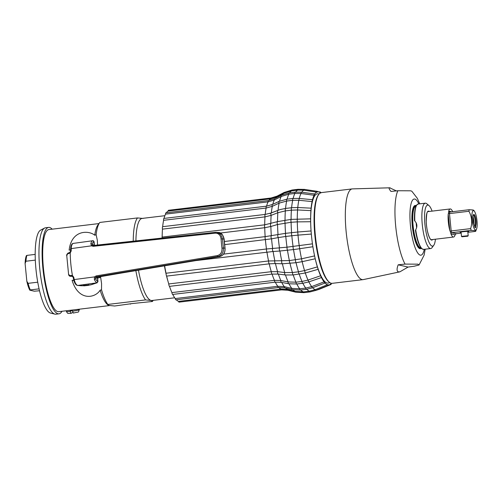<?xml version="1.0" encoding="UTF-8"?>
<svg xmlns="http://www.w3.org/2000/svg" width="502" height="502" viewBox="0 0 502 502"><rect width="100%" height="100%" fill="white"/><g stroke="black" fill="none" stroke-linecap="round" stroke-linejoin="round"><path stroke-width="0.75" d="M311.089 231.158L311.077 230.964A46.855 11.414 -96.8 0 1 310.694 223.453A46.855 11.414 -96.8 0 1 310.656 221.727L310.625 218.841L291.085 219.387A51.129 12.456 83.2 0 1 291.398 210.175L285.349 210.896A2.177 0.527 83.2 0 1 285.556 208.449L291.606 207.721A2.177 0.527 83.2 0 0 291.398 210.175L297.573 209.962L310.907 210.62L311.114 208.167L297.78 207.514L291.606 207.721A51.129 12.456 83.2 0 1 292.691 200.329L286.642 201.051A51.129 12.456 83.2 0 0 285.556 208.449L280.116 209.566L271.344 212.917A46.868 11.42 83.2 0 1 272.31 206.316L279.099 203.153L286.642 201.051A2.177 0.527 83.2 0 1 286.943 199.181L292.992 198.459A2.177 0.527 83.2 0 0 292.691 200.329L298.841 200.267L312.081 201.572L312.508 199.74A46.855 11.414 -96.8 0 1 314.089 195.253L314.691 194.174A46.855 11.414 -96.8 0 1 316.775 192.134L317.515 191.889A46.855 11.414 -96.8 0 1 318.469 191.877A46.855 11.414 -96.8 0 1 318.701 191.921A46.855 11.414 83.2 0 1 319.937 192.442L320.759 193.05M271.275 212.942L265.2 214.417A2.177 0.527 83.2 0 0 264.993 216.87L271.136 215.371A46.868 11.42 83.2 0 0 270.854 223.591A2.177 1.155 73.5 0 0 270.879 226.477L277.568 224.501L291.104 222.273A2.177 0.527 83.2 0 1 291.085 219.387L277.543 221.614L264.717 224.821L162.184 237.082A45.688 11.132 -96.8 0 1 162.46 229.138A2.177 0.527 83.2 0 1 162.667 226.684A45.688 11.132 -96.8 0 1 163.602 220.309A2.177 0.527 83.2 0 1 163.903 218.433L266.436 206.165A2.177 0.527 83.2 0 0 266.135 208.041L163.602 220.309M311.322 234.076L311.071 230.964L297.755 232.018L285.531 233.348L265.156 236.637L224.325 241.518M297.259 218.991L297.284 221.878L291.104 222.273A51.129 12.456 83.2 0 0 291.58 232.627A2.177 0.527 83.2 0 0 291.831 235.739L285.789 236.461A51.129 12.456 83.2 0 0 287.018 247.179L266.468 248.992L223.591 254.119M312.457 243.846L287.018 247.179A2.177 0.527 83.2 0 0 287.477 250.278A51.129 12.456 83.2 0 0 289.378 260.576L268.564 260.971L166.03 273.239A45.688 11.132 -96.8 0 1 164.631 265.809M310.625 218.841L310.65 221.727L297.284 221.878A50.313 12.255 83.2 0 0 297.755 232.018L298 235.124L291.831 235.739A51.129 12.456 83.2 0 0 293.068 246.457A2.177 0.527 83.2 0 0 293.526 249.557L279.921 251.013A49.685 12.104 83.2 0 0 281.754 260.933A2.177 1.167 92.1 0 0 282.394 263.788L275.447 263.544A46.868 11.42 83.2 0 0 277.606 271.664L271.293 271.689L168.76 283.95A45.688 11.132 -96.8 0 1 166.67 276.1A2.177 0.527 83.2 0 1 166.03 273.239M327.417 284.728A46.855 11.414 -96.8 0 1 324.888 282.877L324.041 281.86A46.855 11.414 -96.8 0 1 321.449 277.55L320.609 275.767A46.855 11.414 -96.8 0 1 318.149 269.31L317.377 266.901A46.855 11.414 -96.8 0 1 315.225 258.781L314.578 255.913L301.533 258.806L289.378 260.576A2.177 0.527 83.2 0 0 290.012 263.431A51.129 12.456 83.2 0 0 292.434 272.536L284.722 272.561L277.606 271.664A2.177 1.067 97.2 0 0 278.378 274.079M312.884 246.739L312.426 243.633A46.855 11.414 -96.8 0 1 311.334 234.07L298.006 235.124A50.313 12.255 83.2 0 0 299.217 245.622L299.669 248.722L293.526 249.557A51.129 12.456 83.2 0 0 295.427 259.848A2.177 0.527 83.2 0 0 296.061 262.709L282.388 263.788A49.685 12.104 83.2 0 0 284.722 272.561A2.177 1.067 97.2 0 0 285.494 274.977L293.199 274.945A51.129 12.456 83.2 0 0 295.967 282.187L288.154 281.948L280.844 280.536L274.443 280.342L171.91 292.603A45.688 11.132 -96.8 0 1 169.525 286.366A2.177 0.527 83.2 0 1 168.76 283.95M301.526 258.806L302.166 261.667L296.061 262.709A51.129 12.456 83.2 0 0 298.483 271.814L292.434 272.536A2.177 0.527 83.2 0 0 293.199 274.945L305.304 272.994L318.142 269.31L317.377 266.901L304.538 270.584L298.483 271.814A2.177 0.527 83.2 0 0 299.248 274.224A51.129 12.456 83.2 0 0 302.016 281.459L295.967 282.187A2.177 0.527 83.2 0 0 296.713 284.013L302.762 283.285A2.177 0.527 83.2 0 1 302.016 281.459L308.015 280.085L308.849 281.86A50.313 12.255 83.2 0 0 311.698 286.598L305.756 288.079L299.707 288.801L291.787 288.386L284.27 286.636L277.788 286.291L175.254 298.558A45.688 11.132 -96.8 0 1 172.763 294.423M327.411 284.734A2.177 0.464 67.9 0 0 328.107 285.45A2.177 0.464 67.9 0 0 328.201 284.916L327.411 284.728L315.319 289.648L309.433 291.173L303.384 291.894L295.364 291.405L287.646 289.503L281.076 289.102L178.543 301.369A45.688 11.132 -96.8 0 1 176.29 299.776M299.274 198.403A50.313 12.255 83.2 0 1 301.005 193.515A2.177 0.339 97.6 0 1 301.489 192.21L295.214 192.159A2.177 0.527 83.2 0 0 294.881 193.465L300.999 193.508L314.089 195.253A2.177 0.339 97.6 0 1 314.572 193.948A2.177 0.339 97.6 0 1 314.691 194.174M293.124 198.441A51.129 12.456 83.2 0 1 294.881 193.465L288.838 194.186A51.129 12.456 83.2 0 0 287.075 199.162M272.768 204.345A46.868 11.42 83.2 0 1 274.312 199.997A2.177 0.728 63 0 1 274.393 198.767L268.413 200.562A2.177 0.527 83.2 0 0 268.087 201.867L274.312 199.997L281.227 196.477L288.838 194.186A2.177 0.527 83.2 0 1 289.165 192.887L295.214 192.159M271.35 212.917A2.177 1.048 68.6 0 0 271.312 212.93A2.177 1.048 68.6 0 0 271.143 215.364L277.851 212.729L285.349 210.896A51.129 12.456 83.2 0 0 285.036 220.114A2.177 0.527 83.2 0 0 285.061 223.001A51.129 12.456 83.2 0 0 285.531 233.348A2.177 0.527 83.2 0 0 285.789 236.461L278.277 237.584A49.685 12.104 83.2 0 0 279.463 247.913A2.177 1.217 86 0 0 279.928 251.013L273.119 251.496A46.868 11.42 83.2 0 0 274.807 260.682A2.177 1.167 92.1 0 0 275.447 263.544L269.204 263.839L166.67 276.1M329.726 282.538L328.785 282.908A44.954 10.95 -96.8 0 1 327.141 283.021A44.954 10.95 -96.8 0 1 314.503 255.524M310.707 223.792A44.954 10.95 -96.8 0 1 318.13 193.81L319.134 193.948M314.585 255.913A46.855 11.414 -96.8 0 1 314.572 255.851A46.855 11.414 -96.8 0 1 312.89 246.733L312.859 246.551M310.631 218.841A46.855 11.414 -96.8 0 1 310.914 210.62M310.907 210.62L311.114 208.167A46.855 11.414 -96.8 0 1 312.087 201.572L312.501 199.74M328.208 284.91A46.855 11.414 83.2 0 0 329.569 284.709A46.855 11.414 83.2 0 0 330.479 284.163A2.177 0.615 67.8 0 0 331.025 284.483A2.177 0.615 67.8 0 0 331.151 283.498A46.855 11.414 83.2 0 0 331.333 283.279M284.86 192.806L283.956 193.251A49.685 12.104 83.2 0 1 284.076 193.195L291.769 190.823A2.177 0.527 83.2 0 1 292.076 190.02L298.125 189.298A2.177 0.527 83.2 0 0 297.818 190.095L303.886 190.189L316.768 192.134A2.177 0.483 98.6 0 1 317.277 191.337A2.177 0.483 98.6 0 1 317.509 191.883M301.533 258.806A50.313 12.255 83.2 0 1 299.675 248.722L312.89 246.733M304.545 270.584A50.313 12.255 83.2 0 1 302.173 261.667L315.218 258.781L314.578 255.92M302.762 283.285L308.83 281.892L321.424 277.581L320.609 275.767L308.015 280.085A50.313 12.255 83.2 0 1 305.31 272.994L304.538 270.584M311.692 286.598A2.177 0.32 69 0 0 312.489 287.828L324.832 283.09A2.177 0.32 69 0 1 324.035 281.86L311.698 286.598M268.413 200.562L165.88 212.829A2.177 0.527 83.2 0 0 165.547 214.134L268.087 201.867A45.688 11.132 -96.8 0 0 266.568 206.153M164.035 218.414A45.688 11.132 -96.8 0 1 165.547 214.134M266.556 206.203A2.177 0.527 83.2 0 0 266.436 206.165L272.429 204.496A2.177 0.904 65 0 0 272.316 206.316L266.135 208.041A45.688 11.132 -96.8 0 0 265.2 214.417L162.667 226.684M171.91 292.603A2.177 0.527 83.2 0 0 172.657 294.436L275.19 282.168A2.177 0.527 83.2 0 1 274.443 280.342A45.688 11.132 -96.8 0 1 272.059 274.098A2.177 0.527 83.2 0 1 271.293 271.689A45.688 11.132 -96.8 0 1 269.204 263.839A2.177 0.527 83.2 0 1 268.564 260.971A45.688 11.132 -96.8 0 1 266.932 252.098A2.177 0.527 83.2 0 1 266.468 248.992A45.688 11.132 -96.8 0 1 265.407 239.749A2.177 0.527 83.2 0 1 265.156 236.637A45.688 11.132 -96.8 0 1 264.742 227.713A2.177 0.527 83.2 0 1 264.717 224.821A45.688 11.132 -96.8 0 1 264.993 216.87L162.46 229.138M162.184 237.082A2.177 0.527 83.2 0 0 162.014 238.13M224.62 244.631L271.551 238.826A2.177 1.211 79.5 0 1 271.306 235.714A46.868 11.42 83.2 0 1 270.873 226.477L264.742 227.713L220.378 233.016M278.277 237.584L271.557 238.826A46.868 11.42 83.2 0 0 272.649 248.396A2.177 1.217 86 0 0 273.119 251.496L195.818 260.601M296.713 284.013L288.725 283.762A2.177 0.922 100.9 0 1 288.161 281.948A49.685 12.104 83.2 0 1 285.487 274.97L278.372 274.079L272.059 274.098L169.525 286.366M175.254 298.558A2.177 0.527 83.2 0 0 175.895 299.826L278.428 287.558A2.177 0.527 83.2 0 1 277.788 286.291A45.688 11.132 -96.8 0 1 275.297 282.155M178.543 301.369A2.177 0.527 83.2 0 0 179.051 302.135L281.584 289.874A2.177 0.527 83.2 0 1 281.076 289.102A45.688 11.132 -96.8 0 1 278.823 287.514M276.84 196.953L276.903 196.922A46.868 11.42 83.2 0 1 276.997 196.872A2.177 0.533 62.5 0 1 277.048 196.15L271.005 198.014L168.471 210.282A2.177 0.527 83.2 0 0 168.164 211.078L270.697 198.817L276.991 196.872M166.344 212.773A45.688 11.132 -96.8 0 1 168.164 211.078M167.875 280.888A41.34 10.071 -96.8 0 1 166.513 275.843M166.08 274.01A41.34 10.071 -96.8 0 1 164.449 265.84M162.121 237.251A41.34 10.071 -96.8 0 1 162.234 233.725M135.854 270.622A43.511 10.598 -96.8 0 0 145.561 299.92L151.071 300.453A41.34 10.071 -96.8 0 1 138.47 270.183M135.916 240.96A41.34 10.071 -96.8 0 1 142.141 218.414L164.882 215.697M133.231 241.249A43.511 10.598 -96.8 0 1 137.523 217.931L99.804 222.442A43.511 10.598 -96.8 0 0 99.597 222.719A43.511 10.598 -96.8 0 0 96.12 234.741L97.313 240.157L97.57 245.12M143.032 218.464L137.523 217.931M174.702 297.786L151.962 300.503A41.34 10.071 83.2 0 1 151.071 300.453L152.388 301.489A43.511 10.598 83.2 0 0 152.602 301.213L153.235 300.353M152.388 301.489L132.553 303.515L114.676 306L109.166 305.467L107.848 304.432A43.511 10.598 -96.8 0 1 101.523 289.836L100.13 290.175C95.455 298.037 78.613 301.771 72.093 280.329A15.229 1.286 174.4 0 0 73.794 280.398M130.978 303.748L130.325 304.124M109.656 305.567L58.721 311.66A41.34 10.071 -96.8 0 1 44.038 273.596A41.34 10.071 -96.8 0 1 48.048 229.828A41.34 10.071 83.2 0 1 48.901 229.565L98.957 223.578M145.561 299.92L107.848 304.432L107.974 304.996L107.384 304.501A41.34 10.071 -96.8 0 1 100.13 290.175M73.725 280.135L72.093 280.329M70.581 249.952L69.132 250.128C71.541 229.64 88.804 230.205 94.74 235.225A41.34 10.071 -96.8 0 1 97.884 225.04L99.597 222.719M52.189 229.176A43.511 10.598 83.2 0 0 48.644 227.406A43.511 10.598 83.2 0 0 43.781 275.629A43.511 10.598 83.2 0 0 58.979 313.819A43.511 10.598 83.2 0 0 62.01 311.265M58.979 313.819L55.841 314.196A43.511 10.598 -96.8 0 1 54.856 314.126A43.511 10.598 -96.8 0 1 40.637 276.006A43.511 10.598 -96.8 0 1 44.559 228.077A43.511 10.598 -96.8 0 1 44.603 228.059A43.511 10.598 -96.8 0 1 45.5 227.782L48.644 227.406M40.637 230.123A41.93 10.216 83.2 0 0 40.593 230.142A41.93 10.216 83.2 0 0 36.339 272.705A41.93 10.216 83.2 0 0 50.514 313.06L54.856 314.126M39.532 290.765L34.293 291.198L29.787 290.162A19.584 4.769 -96.8 0 1 26.844 281.308L28.106 283.341A20.67 5.033 83.2 0 0 30.283 289.911L29.787 290.162M35.178 254.401L26.901 255.392A20.67 5.033 83.2 0 0 25.935 261.235L25.1 263.519A19.584 4.769 -96.8 0 1 26.399 255.643L26.901 255.392M35.309 260.111L25.935 261.235M37.744 282.193L28.106 283.341M39.087 288.857L30.283 289.911M25.1 263.519L26.844 281.308M71.071 313.336L71.014 313.355C67.406 313.229 68.059 314.239 66.421 311.485A6.526 0.552 -8 0 0 70.249 311.447L71.071 313.336L72.853 312.445M70.249 311.447L70.186 311.02A6.526 0.552 -8 0 0 72.495 310.744L72.552 311.171A6.526 0.552 -8 0 0 79.165 309.816A6.526 0.552 -8 0 0 79.347 309.659L79.278 309.201M72.552 311.171L73.33 313.072C80.314 311.347 77.728 313.148 79.347 309.659M94.74 235.225L96.12 234.741M101.523 289.836L101.567 283.548L100.563 276.721L98.48 276.972A43.511 10.598 -96.8 0 1 98.461 276.878M97.633 278.089A15.229 1.286 174.4 0 0 100.651 277.236M96.968 277.355L98.48 276.972M83.388 285.211L83.903 285.864L88.49 285.374L83.834 285.833M88.49 285.374L88.804 284.672M84.587 285.782L87.781 285.431L84.587 285.782M295.665 192.109A51.129 12.456 83.2 0 1 297.818 190.095L291.769 190.823A51.129 12.456 83.2 0 0 289.623 192.831M320.728 192.755A2.177 0.634 98.5 0 0 320.383 192.046A2.177 0.634 98.5 0 0 319.931 192.442M363.046 279.639A45.688 11.132 83.2 0 1 362.061 279.583A45.688 11.132 -96.8 0 1 346.342 233.612A45.688 11.132 -96.8 0 1 352.191 188.909L321.393 192.592A45.688 11.132 83.2 0 0 318.789 194.374L318.274 195.077A45.036 10.969 83.2 0 0 315.294 239.335A45.036 10.969 83.2 0 0 328.634 281.641L329.293 282.199A45.688 11.132 83.2 0 0 331.264 283.266A45.688 11.132 83.2 0 0 332.249 283.323L363.046 279.639A45.688 11.132 83.2 0 0 363.285 279.601L399.874 271.839L408.057 267.07L398.18 264.805C396.63 268.947 396.724 271.306 398.475 271.877L399.874 271.839M318.789 194.374A45.688 11.132 83.2 0 0 315.764 239.278A45.688 11.132 83.2 0 0 329.293 282.199M352.191 188.909A45.688 11.132 -96.8 0 1 352.435 188.89L389.621 187.804M398.18 264.805L405.051 264.096L417.934 264.165L419.063 264.987L414.275 266.217L408.057 267.07M396.379 190.892L389.646 187.804M419.747 203.831L417.325 198.328L411.835 191.224L410.743 190.81L397.86 190.741L390.989 191.45C388.768 188.752 388.517 187.566 390.236 187.88M415.794 205.4A21.755 5.302 -96.8 0 0 413.008 226.691A21.755 5.302 -96.8 0 0 420.494 248.578A21.755 5.302 83.2 0 0 420.965 248.609L420.337 248.685A21.755 5.302 83.2 0 1 419.867 248.653A21.755 5.302 -96.8 0 1 412.38 226.766A21.755 5.302 -96.8 0 1 415.167 205.475L415.794 205.4A21.755 5.302 -96.8 0 1 416.265 205.431A21.755 5.302 83.2 0 1 416.353 205.45M420.965 248.609A21.755 5.302 83.2 0 0 421.492 248.427M415.945 206.259L415.901 206.266A20.889 5.089 83.2 0 0 413.221 226.703A20.889 5.089 83.2 0 0 420.412 247.718A20.889 5.089 83.2 0 0 420.858 247.743L420.908 247.737M416.164 222.819A20.889 5.089 83.2 0 0 416.635 227.701M416.754 227.149A20.124 4.901 -96.8 0 1 416.39 223.334M421.912 248.622A22.408 5.459 -96.8 0 1 415.449 230.318L415.694 229.809C417.495 226.578 417.206 223.647 414.828 221.012L414.501 220.667C414.206 212.967 414.897 207.79 416.566 205.13L418.179 204.019A22.847 5.566 83.2 0 0 414.828 221.012L414.501 220.667A22.408 5.459 -96.8 0 1 416.71 205.161M415.449 230.318L415.694 229.809A22.847 5.566 83.2 0 0 423.117 249.356A22.847 5.566 83.2 0 0 423.606 249.387L430.729 248.534A22.847 5.566 83.2 0 0 432.034 247.643L433.747 245.315A20.67 5.033 83.2 0 0 435.441 239.209M432.078 211.122A20.67 5.033 83.2 0 0 428.99 205.588L426.782 203.73A22.847 5.566 83.2 0 0 425.796 203.197A22.847 5.566 83.2 0 0 425.307 203.166A22.847 5.566 83.2 0 0 422.377 225.523A22.847 5.566 83.2 0 0 430.239 248.509A22.847 5.566 83.2 0 0 430.729 248.534M428.99 205.588A20.67 5.033 83.2 0 0 428.106 205.105A20.67 5.033 83.2 0 0 424.918 224.407A20.67 5.033 83.2 0 0 432.122 246.099A20.67 5.033 83.2 0 0 433.747 245.315M461.162 233.097L456.161 233.7L455.088 234.873A14.144 3.445 -96.8 0 1 453.582 237.038A14.144 3.445 -96.8 0 1 450.953 233.919L450.859 233.323A14.144 3.445 -96.8 0 1 450.162 231.215L449.817 230.493A14.144 3.445 -96.8 0 1 448.349 222.179A14.144 3.445 -96.8 0 1 448.211 214.166L448.424 213.475A14.144 3.445 -96.8 0 1 448.732 211.599L448.719 211.116A14.144 3.445 -96.8 0 1 450.225 208.951A14.144 3.445 -96.8 0 1 452.691 211.687M453.582 237.038L431.375 239.692A14.144 3.445 -96.8 0 1 431.262 239.699M476.611 228.918A9.789 2.384 -96.8 0 1 475.482 229.998A9.789 2.384 -96.8 0 1 472.068 219.725A9.789 2.384 -96.8 0 1 473.581 210.576A9.789 2.384 -96.8 0 1 474.515 211.411A9.789 2.384 -96.8 0 1 476.9 220.008A9.789 2.384 -96.8 0 1 476.611 228.918L475.626 231.372L475.199 230.65L471.227 230.362A13.598 3.313 -96.8 0 1 470.65 228.617C472.451 222.549 471.886 216.764 468.95 211.267A13.598 3.313 -96.8 0 1 469.207 209.71L473.173 210.005L473.599 210.721M469.207 209.71L449.742 212.039A13.598 3.313 83.2 0 0 449.485 213.595L448.424 213.475M475.626 231.372L467.864 232.3M471.227 230.362L451.762 232.69L450.859 233.323M450.162 231.215L451.185 230.945A13.598 3.313 83.2 0 0 451.762 232.69L456.161 233.7M448.732 211.599L449.384 212.02M468.95 211.267L449.485 213.595L451.185 230.945L470.65 228.617M461.106 232.501A4.349 0.37 -5.6 0 1 460.246 232.439A4.349 0.37 -5.6 0 1 460.152 232.307A4.349 0.37 -5.6 0 1 464.187 231.598A4.349 0.37 -5.6 0 1 468.63 231.441A4.349 0.37 -5.6 0 1 468.717 231.466A4.349 0.37 -5.6 0 1 467.82 231.842M467.726 231.083L467.657 231.516M467.801 236.204L461.972 236.775L467.801 236.204L468.197 235.708L461.501 236.392L461.062 232.037M467.682 231.529L467.142 230.945M472.947 217.717A5.873 1.431 -96.8 0 1 473.599 223.158M475.607 225.825A2.177 0.527 -96.8 0 1 475.319 227.845A2.177 0.527 -96.8 0 1 474.515 225.574A5.873 1.431 -96.8 0 1 472.991 219.104A5.873 1.431 -96.8 0 1 473.832 214.454A5.873 1.431 -96.8 0 1 475.833 219.274A5.873 1.431 -96.8 0 1 475.607 225.825L474.773 225.925A2.177 0.527 -96.8 0 1 474.798 227.042M473.449 214.762A5.873 1.431 -96.8 0 1 475.118 220.24A5.873 1.431 -96.8 0 1 474.773 225.925M93.93 241.757L93.868 241.682A6.526 2.692 82.2 0 0 92.261 244.236L92.588 245.265L93.648 245.553L215.483 232.332L216.688 232.319L220.717 234.384L222.537 238.933L224.156 239.109C222.988 234.553 221.043 232.338 218.314 232.457L222.304 234.516L224.093 239.065A52.867 21.806 82.2 0 0 224.984 248.145C225.235 252.726 223.403 255.562 219.481 256.647L97.35 277.06L97.244 277.568A2.83 1.167 82.2 0 0 97.401 277.725L97.576 277.97M97.407 277.054L96.704 276.74L95.731 277.361L95.631 278.604A1.086 0.489 159 0 1 94.338 279.319A7.618 3.144 82.2 0 0 96.83 282.67L91.195 284.716A5.44 0.458 -5.6 0 1 88.559 285.224M69.094 253.441A1.086 0.646 77.5 0 1 69.527 252.588L68.015 253.083C66.797 254.351 66.383 255.229 66.766 255.725L67.544 253.937L70.224 252.952L71.19 250.975A57.655 23.782 -97.8 0 1 71.221 248.603L91.502 245.823L93.259 246.313L215.094 233.166C218.508 233.104 220.51 235.03 221.087 238.939A57.655 23.782 82.2 0 0 221.997 248.195C222.198 252.236 220.629 254.709 217.297 255.606L96.158 275.905L94.545 276.897L94.338 279.319M70.682 251.395A1.086 0.314 0.1 0 1 70.575 251.257L70.575 251.257A1.086 0.314 0.1 0 1 71.19 250.975M94.244 245.484L93.868 241.682A1.086 0.991 -104.1 0 0 92.719 240.747A7.618 3.144 82.2 0 0 90.849 243.721L91.502 245.823A1.086 0.571 128.7 0 1 92.588 245.265L93.648 245.553A1.086 0.458 83.8 0 0 93.61 245.553L93.61 245.553A1.086 0.458 83.8 0 0 93.259 246.313M215.483 232.332A1.086 0.458 83.8 0 0 215.446 232.332L218.314 232.457M224.984 248.145L223.428 248.007C223.654 252.588 221.796 255.424 217.855 256.509L96.704 276.74A1.086 0.452 -99.5 0 1 96.158 275.905M122.582 272.837L97.137 277.217A0.653 0.508 138.3 0 1 97.244 277.568L95.631 278.604A6.526 2.692 82.2 0 0 97.771 281.471L97.846 281.672M73.21 277.179L73.769 277.255L72.432 275.516L69.652 275.472L68.579 274.261M72.075 276.232A1.086 0.653 -95.9 0 1 71.987 276.251L71.987 276.251A1.086 0.653 -95.9 0 1 71.24 275.366M97.137 277.217L97.614 277.913L97.972 281.578L97.206 282.758A1.086 1.017 -110.5 0 1 96.924 282.814M83.552 285.443L88.691 284.935M92.588 245.265L93.648 245.553M94.025 245.503L92.261 244.236A1.086 0.64 -168.6 0 0 90.849 243.721M293.112 198.491A2.177 0.527 83.2 0 0 292.992 198.459L299.23 198.397L298.841 200.267A50.313 12.255 83.2 0 0 297.78 207.514L297.573 209.962M287.062 199.219A2.177 0.527 83.2 0 0 286.943 199.181L279.219 201.34A2.177 0.904 65 0 0 279.106 203.153A49.685 12.104 83.2 0 0 278.052 210.282A2.177 1.048 68.6 0 0 278.02 210.294A2.177 1.048 68.6 0 0 277.851 212.729A49.685 12.104 83.2 0 0 277.543 221.614A2.177 1.155 73.5 0 0 277.568 224.501A49.685 12.104 83.2 0 0 278.02 234.478M302.869 283.272A51.129 12.456 83.2 0 0 305.756 288.079A2.177 0.527 83.2 0 0 306.402 289.34L300.353 290.062L292.183 289.635A2.177 0.753 103.1 0 1 291.8 288.386A49.685 12.104 83.2 0 1 289.033 283.825M296.82 284A51.129 12.456 83.2 0 0 299.707 288.801A2.177 0.527 83.2 0 0 300.353 290.062M300.736 290.018A51.129 12.456 83.2 0 0 303.384 291.894A2.177 0.527 83.2 0 0 303.892 292.66L309.941 291.938L316.015 290.363L328.107 285.45M306.785 289.29A51.129 12.456 83.2 0 0 309.433 291.173A2.177 0.527 83.2 0 0 309.941 291.938M312.671 287.753A50.313 12.255 83.2 0 0 315.319 289.648A2.177 0.464 67.9 0 0 316.015 290.363M297.579 209.968A50.313 12.255 83.2 0 0 297.266 218.991M299.261 198.434L312.47 199.702M281.227 196.477A49.685 12.104 83.2 0 0 279.551 201.189M278.033 234.472A2.177 1.211 79.5 0 0 278.284 237.584M293.024 289.817A49.685 12.104 83.2 0 0 295.364 291.405A2.177 0.558 103.8 0 0 295.603 292.151L303.892 292.66M331.157 283.492L330.473 284.163M317.277 191.337L304.394 189.398A2.177 0.483 98.6 0 0 303.879 190.189M303.886 190.195A50.313 12.255 83.2 0 0 301.733 192.241M289.165 192.887L281.308 195.253A2.177 0.728 63 0 0 281.233 196.477M285.531 288.085A46.868 11.42 83.2 0 0 287.64 289.503A2.177 0.558 103.8 0 0 287.884 290.256L295.603 292.151M284.276 286.636A2.177 0.753 103.1 0 0 284.665 287.884L278.428 287.558M281.722 282.413A46.868 11.42 83.2 0 0 284.27 286.629M278.372 274.079A46.868 11.42 83.2 0 0 280.838 280.536A2.177 0.922 100.9 0 0 281.415 282.356L275.19 282.168M271.005 198.014A2.177 0.527 83.2 0 0 270.697 198.817A45.688 11.132 -96.8 0 0 268.884 200.499M282.237 194.801A49.685 12.104 83.2 0 1 283.956 193.251L276.903 196.922A46.868 11.42 83.2 0 0 275.372 198.271M292.076 190.02L284.126 192.473A2.177 0.533 62.5 0 0 284.082 193.188M318.82 289.227A2.177 0.615 67.8 0 0 319.153 289.328L316.091 290.338M397.86 190.741A41.289 10.059 83.2 0 0 395.689 226.095A41.289 10.059 83.2 0 0 405.051 264.096M418.863 203.937A28.281 6.89 83.2 0 0 414.79 199.056A28.281 6.89 83.2 0 0 410.435 225.473A28.281 6.89 83.2 0 0 420.293 255.154A28.281 6.89 83.2 0 0 424.29 249.306M429.292 211.455A14.577 3.552 83.2 0 0 428.695 211.147A14.577 3.552 83.2 0 0 426.449 224.758A14.577 3.552 83.2 0 0 431.532 240.056A14.577 3.552 83.2 0 0 432.649 239.542M450.953 233.919L455.088 234.873M448.211 214.166L449.817 230.493M451.712 211.806L448.719 211.116M472.997 216.613A7.072 1.726 -96.8 0 1 473.913 224.225M224.156 239.109L225.04 248.139C225.342 252.682 223.497 255.518 219.512 256.647L217.855 256.509A1.086 0.452 -99.5 0 1 217.297 255.606M219.512 256.647L122.526 272.843M68.479 253.021L67.544 253.937M70.192 252.368L70.224 252.952A57.655 23.782 82.2 0 0 72.432 275.516L72.545 276.332L70.569 276.345A1.086 0.929 -90.3 0 1 69.652 275.472M70.707 249.067A1.086 0.358 1.2 0 1 70.6 248.91A1.086 0.358 1.2 0 1 71.221 248.603A7.618 3.144 -97.8 0 1 73.461 243.376L92.82 240.722C93.115 240.502 93.529 240.828 94.062 241.694L94.426 245.459M221.087 238.939L222.537 238.933A56.569 23.33 82.2 0 0 223.428 248.007L221.997 248.195M96.836 277.198L97.401 277.725L96.836 277.198M96.83 282.67A1.086 0.966 111.9 0 0 97.771 281.471L97.401 277.725M97.156 282.77A1.086 1.017 -108.3 0 1 96.867 282.839L77.879 285.437A7.618 3.144 -97.8 0 1 74.265 279.677A57.655 23.782 -97.8 0 1 73.769 277.255M97.206 282.758L91.427 284.672A1.086 1.017 -108.3 0 1 91.195 284.716M81.198 285.726A1.086 0.985 -85.1 0 1 80.998 285.732L83.74 285.701A5.44 0.458 -5.6 0 1 81.198 285.726L77.879 285.437A1.086 0.985 -85.1 0 1 77.684 285.443C75.959 285.28 74.603 283.354 73.612 279.645L94.545 276.897A1.086 0.458 -143.5 0 0 95.731 277.361M73.694 279.551L73.123 277.255L72.42 276.338M70.763 276.32A1.086 0.929 -90.3 0 1 70.569 276.345C69.376 276.2 68.718 275.51 68.579 274.274L66.766 255.725M93.052 245.509L215.446 232.332A1.086 0.458 83.8 0 0 215.094 233.166M312.489 287.828L306.402 289.34M280.116 209.566L269.574 213.526M318.469 191.877L317.484 191.726M301.489 192.21L314.572 193.948M274.393 198.767L281.308 195.253M272.429 204.496L279.219 201.34M281.415 282.356L288.725 283.762M284.665 287.884L292.183 289.635M287.884 290.256L281.584 289.874M40.593 230.142L44.559 228.077M66.421 311.485L66.314 310.751M277.048 196.15L284.126 192.473M304.394 189.398L298.125 189.298M317.465 191.613L320.383 192.046M319.153 289.328L331.025 284.483M329.569 284.709L328.208 285.268M419.063 264.987L424.115 255.141L425.175 249.199M418.179 204.019L425.307 203.166M415.436 230.299C416.967 239.799 419.088 245.936 421.787 248.697L423.606 249.387M450.225 208.951L428.011 211.612C427.07 210.978 426.474 214.298 426.242 221.583C426.336 229.721 429.467 239.642 431.212 239.68L431.375 239.692M474.515 211.411L473.762 210.282M467.77 231.378L468.197 235.708M461.972 236.775L461.501 236.392M69.527 252.588L70.575 251.257L70.6 248.91C70.958 245.221 71.911 243.376 73.461 243.376M91.427 284.672L88.553 285.23M80.998 285.732L77.684 285.443"/></g></svg>
